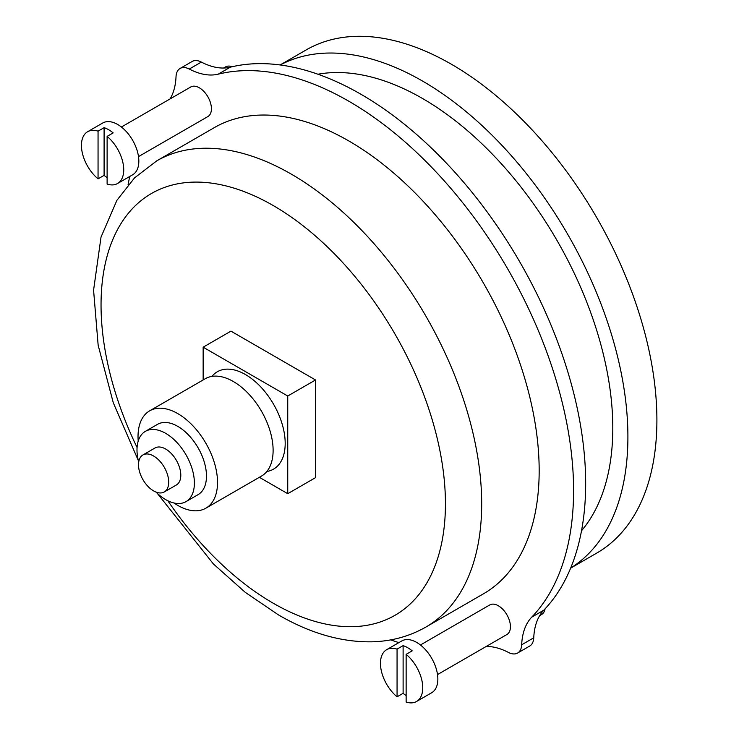 <?xml version="1.0" encoding="UTF-8"?>
<svg xmlns="http://www.w3.org/2000/svg" width="739" height="739" viewBox="0 0 739 739"><rect width="100%" height="100%" fill="white"/><g stroke="black" fill="none" stroke-linecap="round" stroke-linejoin="round"><path stroke-width="1.11" d="M406.136 702.05L406.136 654.348A29.902 17.265 60 0 1 421.895 680.443A29.902 17.265 60 0 1 416.556 701.487A29.902 17.265 60 0 1 406.136 702.05M397.065 649.119L397.065 696.822A29.902 17.265 60 0 1 381.306 670.726A29.902 17.265 60 0 1 386.645 649.683A29.902 17.265 60 0 1 397.065 649.119L403.115 645.627L403.115 693.33A29.902 17.265 -120 0 0 406.136 695.575M386.645 649.683L401.748 640.962A29.902 17.265 60 0 1 416.704 642.44A29.902 17.265 60 0 1 436.241 668.795A29.902 17.265 60 0 1 431.659 692.757L416.556 701.487M406.136 654.348L412.177 650.856A29.902 17.265 -120 0 0 407.642 647.678A29.902 17.265 -120 0 0 403.115 645.627M397.065 696.822L403.115 693.33M107.118 184.085L107.118 136.382A29.902 17.265 60 0 1 122.877 162.478A29.902 17.265 60 0 1 117.538 183.521A29.902 17.265 60 0 1 107.118 184.085M98.056 131.154L98.056 178.856A29.902 17.265 60 0 1 82.288 152.761A29.902 17.265 60 0 1 87.627 131.718A29.902 17.265 60 0 1 98.056 131.154L104.097 127.662L104.097 175.365A29.902 17.265 -120 0 0 107.118 177.619M87.627 131.718L102.739 122.997A29.902 17.265 60 0 1 117.686 124.485A29.902 17.265 60 0 1 137.223 150.83A29.902 17.265 60 0 1 132.641 174.801L117.538 183.521M107.118 136.382L113.159 132.9A29.902 17.265 -120 0 0 108.624 129.713A29.902 17.265 -120 0 0 104.097 127.662M98.056 178.856L104.097 175.365M259.361 477.311L287.739 493.689L315.535 477.643L315.535 379.975L230.947 331.137L203.151 347.182L203.151 379.948M156.788 160.834A269.153 155.393 -120 0 1 425.941 316.227A269.153 155.393 -120 0 1 425.941 627.023L483.426 593.833A269.153 155.393 -120 0 0 483.426 283.037A269.153 155.393 -120 0 0 214.273 127.644L156.788 160.834L134.563 177.868L116.901 200.324L101.031 237.062L93.576 290.159L98.148 345.187L113.279 402.764L138.267 460.406M287.739 493.689L287.739 396.021L315.535 379.975M287.739 396.021L203.151 347.182M266.853 471.473A56.21 32.451 -120 0 0 273.55 404.215A56.21 32.451 -120 0 0 211.954 376.382M180.094 68.45A19.685 11.362 -120 0 1 189.258 69.05A76.902 44.395 -120 0 0 218.227 74.159A317.825 183.494 -120 0 1 507.758 268.987A317.825 183.494 -120 0 1 531.729 617.148A76.902 44.395 -120 0 0 521.669 644.787L533.752 637.812A76.902 44.395 -120 0 1 543.812 610.174A317.825 183.494 -120 0 0 519.84 262.012A317.825 183.494 -120 0 0 230.309 67.175A76.902 44.395 -120 0 1 201.341 62.076A19.685 11.362 -120 0 0 192.177 61.466L180.094 68.45A19.685 11.362 -120 0 0 176.03 76.69A76.902 44.395 -120 0 1 170.081 98.924M486.207 646.468A76.902 44.395 -120 0 1 508.432 652.426A19.685 11.362 -120 0 0 517.605 653.036L529.687 646.062A19.685 11.362 -120 0 0 533.752 637.812M517.605 653.036A19.685 11.362 -120 0 0 521.669 644.787M129.75 176.464A317.825 183.494 -120 0 0 128.05 184.907M390.719 639.872A317.825 183.494 -120 0 0 398.884 642.616M437.525 674.578L506.899 634.524A17.089 9.866 -120 0 0 509.522 620.825A17.089 9.866 -120 0 0 498.354 605.768A17.089 9.866 -120 0 0 489.809 604.918L420.436 644.981M138.507 156.613L207.881 116.559A17.089 9.866 -120 0 0 210.504 102.86A17.089 9.866 -120 0 0 199.336 87.802A17.089 9.866 -120 0 0 190.791 86.962L121.418 127.016M570.637 568.152L596.733 553.086A290.519 167.735 -120 0 0 596.733 217.626A290.519 167.735 -120 0 0 306.223 49.892L280.118 64.958M570.674 568.06A290.519 167.735 -120 0 0 567.737 234.365A290.519 167.735 -120 0 0 280.22 64.977M581.519 530.759A269.153 155.393 -120 0 0 557.058 240.535A269.153 155.393 -120 0 0 317.946 74.233M173.97 502.991A56.21 32.451 -120 0 0 177.776 505.402A56.21 32.451 -120 0 0 205.885 508.183L261.467 476.092A56.21 32.451 -120 0 0 272.913 454.864A56.21 32.451 -120 0 0 229.367 379.449A56.21 32.451 -120 0 0 205.257 378.738L149.675 410.829A56.21 32.451 -120 0 0 138.211 441.063M205.885 508.183A56.21 32.451 -120 0 0 205.885 443.28A56.21 32.451 -120 0 0 149.675 410.829M155.975 492.054A40.59 23.436 -120 0 0 165.693 499.619A40.59 23.436 -120 0 0 185.988 501.633L198.07 494.659A40.59 23.436 -120 0 0 198.07 447.788A40.59 23.436 -120 0 0 157.481 424.362L145.398 431.336A40.59 23.436 -120 0 0 138.692 462.115M185.988 501.633A40.59 23.436 -120 0 0 185.988 454.771A40.59 23.436 -120 0 0 145.398 431.336M164.289 491.962L176.372 484.987A21.357 12.332 -120 0 0 176.372 460.314A21.357 12.332 -120 0 0 155.014 447.982L142.932 454.956A21.357 12.332 -120 0 0 139.653 472.073A21.357 12.332 -120 0 0 153.61 490.899A21.357 12.332 -120 0 0 164.289 491.962A21.357 12.332 -120 0 0 164.289 467.297A21.357 12.332 -120 0 0 142.932 454.956M223.575 68.034L225.58 66.88A17.089 9.866 60 0 1 232.092 66.75M545.049 608.871A17.089 9.866 60 0 1 541.678 614.442L539.701 615.578M167.836 500.765A243.519 140.595 -120 0 0 273.236 603.227A243.519 140.595 -120 0 0 441.303 458.115A243.519 140.595 -120 0 0 200.029 182.154A243.519 140.595 -120 0 0 137.075 447.492M531.729 617.148L543.812 610.174M189.258 69.05L201.341 62.076M218.227 74.159L230.309 67.175M425.941 627.023C409.508 636.39 391.458 641.323 371.791 641.821C341.178 642.237 310.094 633.286 278.548 614.959L245.256 592.336L213.377 563.931L157.25 493.282"/></g></svg>
